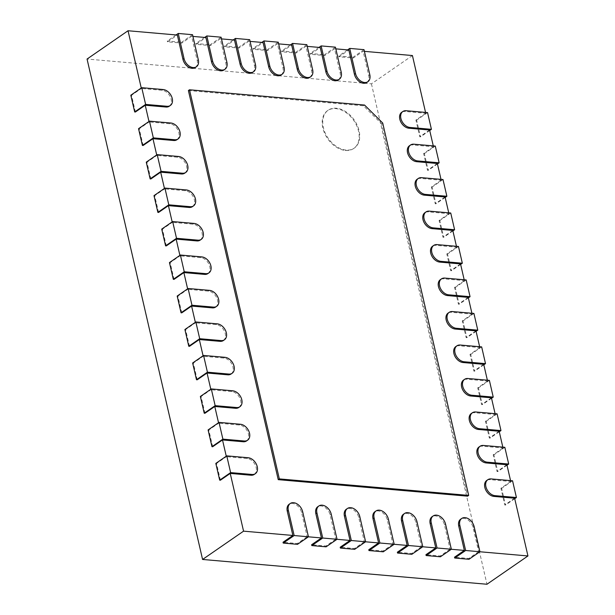 <?xml version="1.0" encoding="UTF-8"?>
<svg xmlns="http://www.w3.org/2000/svg" width="615" height="615" viewBox="0 0 615 615"><rect width="100%" height="100%" fill="white"/><g stroke="black" fill="none" stroke-linecap="round" stroke-linejoin="round"><path stroke-width="0.46" stroke-dasharray="3.08 2.31" d="M382.707 123.031L381.615 123.784L467.585 496.159M188.398 90.543L363.457 105.803L381.615 123.784M364.549 105.05L363.457 105.803M364.411 51.36L363.119 51.245L353.279 58.033L338.988 56.788L348.828 50M425.549 112.414L425.749 113.283L405.024 111.476A9.202 6.365 55.4 0 0 401.733 112.276M433.275 145.886L433.475 146.754L412.757 144.948A9.202 6.365 55.4 0 0 409.459 145.747M441.001 179.357L441.201 180.226L420.483 178.419A9.202 6.365 55.4 0 0 417.185 179.219M448.735 212.828L448.935 213.697L428.209 211.891A9.202 6.365 55.4 0 0 424.911 212.69M456.461 246.308L456.661 247.168L435.935 245.362A9.202 6.365 55.4 0 0 432.645 246.161M464.187 279.779L464.387 280.64L443.669 278.833A9.202 6.365 55.4 0 0 440.371 279.633M471.913 313.25L472.112 314.119L451.395 312.312A9.202 6.365 55.4 0 0 448.097 313.104M479.639 346.722L479.838 347.59L459.121 345.784A9.202 6.365 55.4 0 0 455.823 346.576M487.372 380.193L487.572 381.062L466.846 379.255A9.202 6.365 55.4 0 0 463.556 380.047M495.098 413.664L495.298 414.533L474.572 412.727A9.202 6.365 55.4 0 0 471.282 413.526M502.824 447.136L503.024 448.004L482.306 446.198A9.202 6.365 55.4 0 0 479.008 446.997M510.55 480.607L510.75 481.476L490.032 479.669A9.202 6.365 55.4 0 0 486.734 480.469M479.892 551.763L478.647 551.655L473.043 527.386A9.202 6.365 55.4 0 0 460.666 519.191M451.31 549.272L450.065 549.164L444.461 524.895A9.202 6.365 55.4 0 0 432.091 516.7M422.728 546.781L421.483 546.673L415.878 522.404A9.202 6.365 55.4 0 0 403.509 514.209M394.146 544.29L392.9 544.183L387.296 519.913A9.202 6.365 55.4 0 0 374.927 511.718M365.571 541.8L364.318 541.684L358.722 517.423A9.202 6.365 55.4 0 0 346.345 509.228M336.989 539.301L335.736 539.194L330.14 514.932A9.202 6.365 55.4 0 0 317.763 506.737M308.407 536.81L307.162 536.703L301.558 512.433A9.202 6.365 55.4 0 0 289.181 504.246M254.249 474.426A9.202 6.365 55.4 0 0 255.433 465.309A9.202 6.365 55.4 0 0 247.092 458.49L226.374 456.684L226.258 456.207M246.523 440.955A9.202 6.365 55.4 0 0 247.707 431.838A9.202 6.365 55.4 0 0 239.366 425.019L218.648 423.212L218.533 422.736M238.797 407.484A9.202 6.365 55.4 0 0 239.981 398.366A9.202 6.365 55.4 0 0 231.64 391.547L210.914 389.741L210.807 389.264M231.071 374.012A9.202 6.365 55.4 0 0 232.247 364.895A9.202 6.365 55.4 0 0 223.914 358.076L203.188 356.269L203.081 355.785M223.345 340.541A9.202 6.365 55.4 0 0 224.521 331.424A9.202 6.365 55.4 0 0 216.18 324.605L195.462 322.798L195.347 322.314M215.611 307.07A9.202 6.365 55.4 0 0 216.795 297.944A9.202 6.365 55.4 0 0 208.454 291.133L187.736 289.327L187.621 288.842M207.885 273.598A9.202 6.365 55.4 0 0 209.069 264.473A9.202 6.365 55.4 0 0 200.728 257.654L180.003 255.848L179.895 255.371M200.159 240.127A9.202 6.365 55.4 0 0 201.343 231.002A9.202 6.365 55.4 0 0 193.002 224.183L172.277 222.376L172.169 221.9M192.434 206.655A9.202 6.365 55.4 0 0 193.61 197.53A9.202 6.365 55.4 0 0 185.269 190.712L164.551 188.905L164.443 188.428M184.7 173.176A9.202 6.365 55.4 0 0 185.884 164.059A9.202 6.365 55.4 0 0 177.543 157.24L156.825 155.434L156.71 154.957M176.974 139.705A9.202 6.365 55.4 0 0 178.158 130.588A9.202 6.365 55.4 0 0 169.817 123.769L149.091 121.962L148.984 121.486M169.248 106.234A9.202 6.365 55.4 0 0 170.432 97.116A9.202 6.365 55.4 0 0 162.091 90.297L141.365 88.491L141.258 88.014M195.316 67.512A9.202 6.365 55.4 0 0 197.231 60.562L191.626 36.293L181.794 43.088L167.503 41.843L177.343 35.047M192.926 36.408L191.626 36.293M223.898 70.002A9.202 6.365 55.4 0 0 225.813 63.053L220.208 38.783L210.376 45.579L196.085 44.334L205.917 37.538M221.508 38.899L220.208 38.783M252.473 72.493A9.202 6.365 55.4 0 0 254.395 65.544L248.791 41.274L238.958 48.07L224.667 46.825L234.5 40.029M250.082 41.39L248.791 41.274M281.055 74.984A9.202 6.365 55.4 0 0 282.977 68.034L277.373 43.773L267.54 50.561L253.249 49.315L263.082 42.527M278.664 43.88L277.373 43.773M309.637 77.475A9.202 6.365 55.4 0 0 311.559 70.525L305.955 46.263L296.115 53.051L281.824 51.806L291.664 45.018M307.246 46.371L305.955 46.263M338.219 79.965A9.202 6.365 55.4 0 0 340.141 73.024L334.537 48.754L324.697 55.542L310.406 54.297L320.246 47.509M335.828 48.862L334.537 48.754M366.801 82.464A9.202 6.365 55.4 0 0 368.716 75.514L363.119 51.245M412.419 55.542L371.437 83.84L87.053 59.048M371.437 83.84L486.965 584.25M514.617 498.212L504.777 505.007L500.918 488.272L510.75 481.476M506.891 464.74L497.051 471.536L493.192 454.793L503.024 448.004M499.165 431.269L489.325 438.057L485.458 421.321L495.298 414.533M491.431 397.797L481.599 404.585L477.732 387.85L487.572 381.062M483.705 364.326L473.873 371.114L470.006 354.378L479.838 347.59M475.979 330.855L466.139 337.643L462.28 320.907L472.112 314.119M468.253 297.383L458.413 304.171L454.554 287.436L464.387 280.64M460.52 263.904L450.687 270.7L446.821 253.964L456.661 247.168M452.794 230.433L442.961 237.229L439.095 220.493L448.935 213.697M445.068 196.961L435.228 203.757L431.369 187.022L441.201 180.226M437.342 163.49L427.502 170.286L423.643 153.542L433.475 146.754M429.608 130.019L419.776 136.807L415.909 120.071L425.749 113.283M364.019 49.654L353.087 57.203L353.279 58.033M415.909 120.071L416.624 120.133L420.491 136.876L419.776 136.807M427.556 112.591L416.624 120.133M338.988 56.788L338.796 55.95L353.087 57.203M347.575 49.892L338.796 55.95M429.724 130.495L420.491 136.876M335.436 47.163L324.505 54.704L324.697 55.542M423.643 153.542L424.358 153.612L428.217 170.347L427.502 170.286M435.282 146.062L424.358 153.612M310.406 54.297L310.214 53.459L324.505 54.704M318.993 47.401L310.214 53.459M437.45 163.967L428.217 170.347M306.854 44.672L295.923 52.214L296.115 53.051M431.369 187.022L432.084 187.083L435.943 203.819L435.228 203.757M443.008 179.534L432.084 187.083M281.824 51.806L281.632 50.968L295.923 52.214M290.418 44.903L281.632 50.968M445.175 197.446L435.943 203.819M278.272 42.181L267.341 49.723L267.54 50.561M439.095 220.493L439.81 220.554L443.676 237.29L442.961 237.229M450.741 213.005L439.81 220.554M253.249 49.315L253.049 48.477L267.341 49.723M261.836 42.412L253.049 48.477M452.909 230.917L443.676 237.29M249.69 39.683L238.766 47.232L238.958 48.07M446.821 253.964L447.536 254.026L451.402 270.761L450.687 270.7M458.467 246.477L447.536 254.026M224.667 46.825L224.475 45.987L238.766 47.232M233.254 39.921L224.475 45.987M460.635 264.389L451.402 270.761M221.108 37.192L210.184 44.741L210.376 45.579M454.554 287.436L455.261 287.497L459.128 304.233L458.413 304.171M466.193 279.948L455.261 287.497M196.085 44.334L195.893 43.496L210.184 44.741M204.672 37.43L195.893 43.496M468.361 297.86L459.128 304.233M192.533 34.701L181.602 42.251L181.794 43.088M462.28 320.907L462.995 320.969L466.854 337.704L466.139 337.643M473.919 313.427L462.995 320.969M167.503 41.843L167.311 41.005L181.602 42.251M176.09 34.94L167.311 41.005M476.087 331.331L466.854 337.704M220.401 480.215L216.534 463.472L226.374 456.684M212.675 446.736L208.808 430L218.648 423.212M204.941 413.265L201.082 396.529L210.914 389.741M197.215 379.793L193.356 363.058L203.188 356.269M189.489 346.322L185.622 329.586L195.462 322.798M181.763 312.851L177.896 296.115L187.736 289.327M174.037 279.379L170.171 262.643L180.003 255.848M166.304 245.908L162.445 229.172L172.277 222.376M158.578 212.436L154.711 195.701L164.551 188.905M150.852 178.965L146.985 162.222L156.825 155.434M143.126 145.486L139.259 128.75L149.091 121.962M135.392 112.015L131.533 95.279L141.365 88.491M470.006 354.378L470.721 354.44L474.588 371.176L473.873 371.114M481.653 346.898L470.721 354.44M130.818 95.217L131.533 95.279M483.813 364.803L474.588 371.176M477.732 387.85L478.447 387.911L482.314 404.647L481.599 404.585M489.379 380.37L478.447 387.911M138.544 128.689L139.259 128.75M491.546 398.274L482.314 404.647M485.458 421.321L486.173 421.383L490.04 438.126L489.325 438.057M497.105 413.841L486.173 421.383M146.27 162.16L146.985 162.222M499.272 431.745L490.04 438.126M493.192 454.793L493.907 454.862L497.766 471.597L497.051 471.536M504.83 447.313L493.907 454.862M153.996 195.639L154.711 195.701M506.998 465.217L497.766 471.597M500.918 488.272L501.632 488.333L505.492 505.069L504.777 505.007M512.556 480.784L501.632 488.333M161.73 229.111L162.445 229.172M514.724 498.696L505.492 505.069M478.647 551.655L468.807 558.443L454.516 557.198M450.065 549.164L440.225 555.952L425.934 554.707M421.483 546.673L411.643 553.462L397.359 552.216M392.9 544.183L383.068 550.971L368.777 549.725M364.318 541.684L354.486 548.48L340.195 547.235M335.736 539.194L325.904 545.989L311.613 544.744M307.162 536.703L297.322 543.499L283.031 542.253M169.456 262.582L170.171 262.643M468.807 558.443L468.999 559.281M177.181 296.053L177.896 296.115M440.225 555.952L440.417 556.79M184.907 329.525L185.622 329.586M411.643 553.462L411.842 554.299M192.641 362.996L193.356 363.058M383.068 550.971L383.26 551.809M200.367 396.467L201.082 396.529M354.486 548.48L354.678 549.318M208.093 429.939L208.808 430M325.904 545.989L326.096 546.827M215.819 463.41L216.534 463.472M297.322 543.499L297.514 544.329M345.507 150.46A23.001 15.921 55.4 0 0 353.74 148.461A23.001 15.921 55.4 0 0 353.779 120.494A23.001 15.921 55.4 0 0 327.611 110.608A23.001 15.921 55.4 0 0 324.659 133.409A23.001 15.921 55.4 0 0 345.507 150.46M346.053 150.075A23.001 15.921 -124.6 0 1 325.204 133.032A23.001 15.921 -124.6 0 1 328.156 110.231A23.001 15.921 -124.6 0 1 354.325 120.117A23.001 15.921 -124.6 0 1 354.294 148.084A23.001 15.921 -124.6 0 1 346.053 150.075M369.815 74.761L368.716 75.514M406.123 110.723L405.024 111.476M341.233 72.263L340.141 73.024M413.849 144.194L412.757 144.948M312.651 69.772L311.559 70.525M421.575 177.666L420.483 178.419M284.069 67.281L282.977 68.034M429.301 211.137L428.209 211.891M255.486 64.79L254.395 65.544M437.034 244.609L435.935 245.362M226.904 62.3L225.813 63.053M444.76 278.08L443.669 278.833M198.322 59.809L197.231 60.562M452.486 311.551L451.395 312.312M460.212 345.03L459.121 345.784M163.183 89.544L162.091 90.297M467.938 378.502L466.846 379.255M170.909 123.015L169.817 123.769M475.672 411.973L474.572 412.727M178.634 156.487L177.543 157.24M483.398 445.445L482.306 446.198M186.368 189.958L185.269 190.712M491.124 478.916L490.032 479.669M194.094 223.429L193.002 224.183M201.82 256.901L200.728 257.654M474.134 526.632L473.043 527.386M209.546 290.372L208.454 291.133M445.552 524.141L444.461 524.895M217.272 323.844L216.18 324.605M416.97 521.651L415.878 522.404M225.005 357.323L223.914 358.076M388.396 519.16L387.296 519.913M232.731 390.794L231.64 391.547M359.813 516.669L358.722 517.423M240.457 424.265L239.366 425.019M331.231 514.171L330.14 514.932M248.183 457.737L247.092 458.49M302.649 511.68L301.558 512.433M353.74 148.461L354.294 148.084M327.611 110.608L328.156 110.231"/><path stroke-width="0.92" d="M382.707 123.031L468.676 495.406L279.325 478.901L189.497 89.782L364.549 105.05L382.707 123.031M468.676 495.406L467.585 496.159L278.234 479.654L188.398 90.543L189.497 89.782M279.325 478.901L278.234 479.654M425.549 112.414L412.419 55.542L364.411 51.36M402.825 111.515A9.202 6.365 -124.6 0 1 406.123 110.723L427.556 112.591L431.423 129.327L409.982 127.459A9.202 6.365 -124.6 0 1 401.641 120.64A9.202 6.365 -124.6 0 1 402.825 111.515L401.733 112.276A9.202 6.365 55.4 0 0 400.55 121.393A9.202 6.365 55.4 0 0 408.89 128.212L429.608 130.019L433.275 145.886M410.551 144.994A9.202 6.365 -124.6 0 1 413.849 144.194L435.282 146.062L439.148 162.798L417.708 160.93A9.202 6.365 -124.6 0 1 409.375 154.111A9.202 6.365 -124.6 0 1 410.551 144.994L409.459 145.747A9.202 6.365 55.4 0 0 408.275 154.865A9.202 6.365 55.4 0 0 416.616 161.684L437.342 163.49L441.001 179.357M418.277 178.465A9.202 6.365 -124.6 0 1 421.575 177.666L443.008 179.534L446.874 196.27L425.442 194.401A9.202 6.365 -124.6 0 1 417.101 187.583A9.202 6.365 -124.6 0 1 418.277 178.465L417.185 179.219A9.202 6.365 55.4 0 0 416.009 188.336A9.202 6.365 55.4 0 0 424.342 195.155L445.068 196.961L448.735 212.828M426.01 211.937A9.202 6.365 -124.6 0 1 429.301 211.137L450.741 213.005L454.6 229.741L433.168 227.873A9.202 6.365 -124.6 0 1 424.827 221.054A9.202 6.365 -124.6 0 1 426.01 211.937L424.911 212.69A9.202 6.365 55.4 0 0 423.735 221.807A9.202 6.365 55.4 0 0 432.076 228.626L452.794 230.433L456.461 246.308M433.736 245.408A9.202 6.365 -124.6 0 1 437.034 244.609L458.467 246.477L462.334 263.212L440.894 261.344A9.202 6.365 -124.6 0 1 432.553 254.525A9.202 6.365 -124.6 0 1 433.736 245.408L432.645 246.161A9.202 6.365 55.4 0 0 431.461 255.279A9.202 6.365 55.4 0 0 439.802 262.098L460.52 263.904L464.187 279.779M441.462 278.879A9.202 6.365 -124.6 0 1 444.76 278.08L466.193 279.948L470.06 296.684L448.619 294.816A9.202 6.365 -124.6 0 1 440.279 287.997A9.202 6.365 -124.6 0 1 441.462 278.879L440.371 279.633A9.202 6.365 55.4 0 0 439.187 288.758A9.202 6.365 55.4 0 0 447.528 295.577L468.253 297.383L471.913 313.25M449.188 312.351A9.202 6.365 -124.6 0 1 452.486 311.551L473.919 313.427L477.786 330.163L456.353 328.295A9.202 6.365 -124.6 0 1 448.012 321.476A9.202 6.365 -124.6 0 1 449.188 312.351L448.097 313.104A9.202 6.365 55.4 0 0 446.921 322.229A9.202 6.365 55.4 0 0 455.254 329.048L475.979 330.855L479.639 346.722M456.914 345.822A9.202 6.365 -124.6 0 1 460.212 345.03L481.653 346.898L485.512 363.634L464.079 361.766A9.202 6.365 -124.6 0 1 455.738 354.947A9.202 6.365 -124.6 0 1 456.914 345.822L455.823 346.576A9.202 6.365 55.4 0 0 454.646 355.701A9.202 6.365 55.4 0 0 462.987 362.519L483.705 364.326L487.372 380.193M464.648 379.294A9.202 6.365 -124.6 0 1 467.938 378.502L489.379 380.37L493.238 397.106L471.805 395.237A9.202 6.365 -124.6 0 1 463.464 388.419A9.202 6.365 -124.6 0 1 464.648 379.294L463.556 380.047A9.202 6.365 55.4 0 0 462.372 389.172A9.202 6.365 55.4 0 0 470.713 395.991L491.431 397.797L495.098 413.664M472.374 412.765A9.202 6.365 -124.6 0 1 475.672 411.973L497.105 413.841L500.971 430.577L479.531 428.709A9.202 6.365 -124.6 0 1 471.19 421.89A9.202 6.365 -124.6 0 1 472.374 412.765L471.282 413.526A9.202 6.365 55.4 0 0 470.098 422.643A9.202 6.365 55.4 0 0 478.439 429.462L499.165 431.269L502.824 447.136M480.1 446.244A9.202 6.365 -124.6 0 1 483.398 445.445L504.83 447.313L508.697 464.048L487.257 462.18A9.202 6.365 -124.6 0 1 478.924 455.361A9.202 6.365 -124.6 0 1 480.1 446.244L479.008 446.997A9.202 6.365 55.4 0 0 477.824 456.115A9.202 6.365 55.4 0 0 486.165 462.934L506.891 464.74L510.55 480.607M487.826 479.715A9.202 6.365 -124.6 0 1 491.124 478.916L512.556 480.784L516.423 497.52L494.99 495.652A9.202 6.365 -124.6 0 1 486.649 488.833A9.202 6.365 -124.6 0 1 487.826 479.715L486.734 480.469A9.202 6.365 55.4 0 0 485.558 489.586A9.202 6.365 55.4 0 0 493.899 496.405L514.617 498.212L527.947 555.952L479.892 551.763M461.765 518.437A9.202 6.365 -124.6 0 1 474.134 526.632L479.931 551.74L465.64 550.494L459.843 525.387A9.202 6.365 -124.6 0 1 461.765 518.437L460.666 519.191A9.202 6.365 55.4 0 0 458.752 526.14L464.356 550.41L451.31 549.272M433.183 515.947A9.202 6.365 -124.6 0 1 445.552 524.141L451.349 549.241L437.057 547.996L431.261 522.896A9.202 6.365 -124.6 0 1 433.183 515.947L432.091 516.7A9.202 6.365 55.4 0 0 430.169 523.649L435.774 547.919L422.728 546.781M404.601 513.456A9.202 6.365 -124.6 0 1 416.97 521.651L422.766 546.75L408.475 545.505L402.679 520.405A9.202 6.365 -124.6 0 1 404.601 513.456L403.509 514.209A9.202 6.365 55.4 0 0 401.587 521.159L407.191 545.428L394.146 544.29M376.019 510.965A9.202 6.365 -124.6 0 1 388.396 519.16L394.184 544.26L379.901 543.014L374.105 517.915A9.202 6.365 -124.6 0 1 376.019 510.965L374.927 511.718A9.202 6.365 55.4 0 0 373.005 518.668L378.609 542.93L365.571 541.8M347.437 508.474A9.202 6.365 -124.6 0 1 359.813 516.669L365.61 541.769L351.319 540.524L345.522 515.416A9.202 6.365 -124.6 0 1 347.437 508.474L346.345 509.228A9.202 6.365 55.4 0 0 344.431 516.177L350.027 540.439L336.989 539.301M318.854 505.984A9.202 6.365 -124.6 0 1 331.231 514.171L337.028 539.278L322.737 538.033L316.94 512.925A9.202 6.365 -124.6 0 1 318.854 505.984L317.763 506.737A9.202 6.365 55.4 0 0 315.849 513.679L321.453 537.948L308.407 536.81M290.28 503.485A9.202 6.365 -124.6 0 1 302.649 511.68L308.446 536.787L294.154 535.542L288.358 510.435A9.202 6.365 -124.6 0 1 290.28 503.485L289.181 504.246A9.202 6.365 55.4 0 0 287.267 511.188L292.871 535.457L243.563 531.16L202.581 559.458L87.053 59.048L128.035 30.75L141.258 88.014M252.05 474.473L230.617 472.604L226.75 455.869L248.183 457.737A9.202 6.365 -124.6 0 1 256.524 464.556A9.202 6.365 -124.6 0 1 255.348 473.673A9.202 6.365 -124.6 0 1 252.05 474.473L250.958 475.226L230.233 473.419L243.563 531.16M250.958 475.226A9.202 6.365 55.4 0 0 254.249 474.426L255.348 473.673M244.324 441.001L222.884 439.133L219.025 422.397L240.457 424.265A9.202 6.365 -124.6 0 1 248.798 431.084A9.202 6.365 -124.6 0 1 247.614 440.202A9.202 6.365 -124.6 0 1 244.324 441.001L243.232 441.755L222.507 439.948L226.258 456.207M243.232 441.755A9.202 6.365 55.4 0 0 246.523 440.955L247.614 440.202M236.598 407.53L215.158 405.662L211.299 388.926L232.731 390.794A9.202 6.365 -124.6 0 1 241.072 397.613A9.202 6.365 -124.6 0 1 239.888 406.73A9.202 6.365 -124.6 0 1 236.598 407.53L235.499 408.283L214.781 406.477L218.533 422.736M235.499 408.283A9.202 6.365 55.4 0 0 238.797 407.484L239.888 406.73M228.865 374.058L207.432 372.19L203.565 355.447L225.005 357.323A9.202 6.365 -124.6 0 1 233.346 364.142A9.202 6.365 -124.6 0 1 232.163 373.259A9.202 6.365 -124.6 0 1 228.865 374.058L227.773 374.812L207.055 373.005L210.807 389.264M227.773 374.812A9.202 6.365 55.4 0 0 231.071 374.012L232.163 373.259M221.139 340.587L199.706 338.711L195.839 321.976L217.272 323.844A9.202 6.365 -124.6 0 1 225.613 330.662A9.202 6.365 -124.6 0 1 224.437 339.788A9.202 6.365 -124.6 0 1 221.139 340.587L220.047 341.34L199.321 339.534L203.081 355.785M220.047 341.34A9.202 6.365 55.4 0 0 223.345 340.541L224.437 339.788M213.413 307.108L191.972 305.24L188.113 288.504L209.546 290.372A9.202 6.365 -124.6 0 1 217.887 297.191A9.202 6.365 -124.6 0 1 216.711 306.316A9.202 6.365 -124.6 0 1 213.413 307.108L212.321 307.869L191.596 306.062L195.347 322.314M212.321 307.869A9.202 6.365 55.4 0 0 215.611 307.07L216.711 306.316M205.687 273.637L184.246 271.769L180.387 255.033L201.82 256.901A9.202 6.365 -124.6 0 1 210.161 263.72A9.202 6.365 -124.6 0 1 208.977 272.845A9.202 6.365 -124.6 0 1 205.687 273.637L204.587 274.39L183.87 272.583L187.621 288.842M204.587 274.39A9.202 6.365 55.4 0 0 207.885 273.598L208.977 272.845M197.953 240.165L176.52 238.297L172.654 221.561L194.094 223.429A9.202 6.365 -124.6 0 1 202.435 230.248A9.202 6.365 -124.6 0 1 201.251 239.373A9.202 6.365 -124.6 0 1 197.953 240.165L196.862 240.919L176.144 239.112L179.895 255.371M196.862 240.919A9.202 6.365 55.4 0 0 200.159 240.127L201.251 239.373M190.227 206.694L168.794 204.826L164.928 188.09L186.368 189.958A9.202 6.365 -124.6 0 1 194.701 196.777A9.202 6.365 -124.6 0 1 193.525 205.894A9.202 6.365 -124.6 0 1 190.227 206.694L189.136 207.447L168.418 205.641L172.169 221.9M189.136 207.447A9.202 6.365 55.4 0 0 192.434 206.655L193.525 205.894M182.501 173.222L161.069 171.354L157.202 154.619L178.634 156.487A9.202 6.365 -124.6 0 1 186.975 163.306A9.202 6.365 -124.6 0 1 185.799 172.423A9.202 6.365 -124.6 0 1 182.501 173.222L181.41 173.976L160.684 172.169L164.443 188.428M181.41 173.976A9.202 6.365 55.4 0 0 184.7 173.176L185.799 172.423M174.775 139.751L153.335 137.883L149.476 121.147L170.909 123.015A9.202 6.365 -124.6 0 1 179.249 129.834A9.202 6.365 -124.6 0 1 178.066 138.952A9.202 6.365 -124.6 0 1 174.775 139.751L173.684 140.504L152.958 138.698L156.71 154.957M173.684 140.504A9.202 6.365 55.4 0 0 176.974 139.705L178.066 138.952M167.042 106.28L145.609 104.412L141.742 87.676L163.183 89.544A9.202 6.365 -124.6 0 1 171.524 96.363A9.202 6.365 -124.6 0 1 170.34 105.48A9.202 6.365 -124.6 0 1 167.042 106.28L165.95 107.033L145.232 105.227L148.984 121.486M165.95 107.033A9.202 6.365 55.4 0 0 169.248 106.234L170.34 105.48M184.031 58.563L178.242 33.456L192.533 34.701L198.322 59.809A9.202 6.365 -124.6 0 1 196.408 66.758A9.202 6.365 -124.6 0 1 184.031 58.563L182.939 59.317L177.343 35.047L128.035 30.75M182.939 59.317A9.202 6.365 55.4 0 0 195.316 67.512L196.408 66.758M212.613 61.054L206.817 35.947L221.108 37.192L226.904 62.3A9.202 6.365 -124.6 0 1 224.99 69.249A9.202 6.365 -124.6 0 1 212.613 61.054L211.522 61.808L205.917 37.538L192.926 36.408M211.522 61.808A9.202 6.365 55.4 0 0 223.898 70.002L224.99 69.249M241.195 63.545L235.399 38.438L249.69 39.683L255.486 64.79A9.202 6.365 -124.6 0 1 253.572 71.74A9.202 6.365 -124.6 0 1 241.195 63.545L240.104 64.298L234.5 40.029L221.508 38.899M240.104 64.298A9.202 6.365 55.4 0 0 252.473 72.493L253.572 71.74M269.777 66.036L263.981 40.928L278.272 42.181L284.069 67.281A9.202 6.365 -124.6 0 1 282.154 74.231A9.202 6.365 -124.6 0 1 269.777 66.036L268.686 66.789L263.082 42.527L250.082 41.39M268.686 66.789A9.202 6.365 55.4 0 0 281.055 74.984L282.154 74.231M298.36 68.526L292.563 43.427L306.854 44.672L312.651 69.772A9.202 6.365 -124.6 0 1 310.729 76.721A9.202 6.365 -124.6 0 1 298.36 68.526L297.268 69.28L291.664 45.018L278.664 43.88M297.268 69.28A9.202 6.365 55.4 0 0 309.637 77.475L310.729 76.721M326.942 71.017L321.145 45.917L335.436 47.163L341.233 72.263A9.202 6.365 -124.6 0 1 339.311 79.212A9.202 6.365 -124.6 0 1 326.942 71.017L325.85 71.77L320.246 47.509L307.246 46.371M325.85 71.77A9.202 6.365 55.4 0 0 338.219 79.965L339.311 79.212M355.524 73.508L349.727 48.408L364.019 49.654L369.815 74.761A9.202 6.365 -124.6 0 1 367.893 81.703A9.202 6.365 -124.6 0 1 355.524 73.508L354.425 74.269L348.828 50L335.828 48.862M354.425 74.269A9.202 6.365 55.4 0 0 366.801 82.464L367.893 81.703M527.947 555.952L486.965 584.25L202.581 559.458M349.727 48.408L347.575 49.892M431.423 129.327L429.724 130.495M321.145 45.917L318.993 47.401M439.148 162.798L437.45 163.967M292.563 43.427L290.418 44.903M446.874 196.27L445.175 197.446M263.981 40.928L261.836 42.412M454.6 229.741L452.909 230.917M235.399 38.438L233.254 39.921M462.334 263.212L460.635 264.389M206.817 35.947L204.672 37.43M470.06 296.684L468.361 297.86M178.242 33.456L176.09 34.94M477.786 330.163L476.087 331.331M230.233 473.419L220.401 480.215L219.686 480.146L215.819 463.41L226.75 455.869M222.507 439.948L212.675 446.736L211.96 446.675L208.093 429.939L219.025 422.397M214.781 406.477L204.941 413.265L204.226 413.203L200.367 396.467L211.299 388.926M207.055 373.005L197.215 379.793L196.5 379.732L192.641 362.996L203.565 355.447M199.321 339.534L189.489 346.322L188.774 346.26L184.907 329.525L195.839 321.976M191.596 306.062L181.763 312.851L181.048 312.789L177.181 296.053L188.113 288.504M183.87 272.583L174.037 279.379L173.322 279.318L169.456 262.582L180.387 255.033M176.144 239.112L166.304 245.908L165.589 245.846L161.73 229.111L172.654 221.561M168.418 205.641L158.578 212.436L157.863 212.375L153.996 195.639L164.928 188.09M160.684 172.169L150.852 178.965L150.137 178.896L146.27 162.16L157.202 154.619M152.958 138.698L143.126 145.486L142.411 145.424L138.544 128.689L149.476 121.147M145.232 105.227L135.392 112.015L134.677 111.953L130.818 95.217L141.742 87.676M485.512 363.634L483.813 364.803M145.609 104.412L134.677 111.953M493.238 397.106L491.546 398.274M153.335 137.883L142.411 145.424M500.971 430.577L499.272 431.745M161.069 171.354L150.137 178.896M508.697 464.048L506.998 465.217M168.794 204.826L157.863 212.375M516.423 497.52L514.724 498.696M176.52 238.297L165.589 245.846M465.64 550.494L454.708 558.036L454.516 557.198L464.356 550.41M437.057 547.996L426.134 555.545L425.934 554.707L435.774 547.919M408.475 545.505L397.551 553.054L397.359 552.216L407.191 545.428M379.901 543.014L368.969 550.563L368.777 549.725L378.609 542.93M351.319 540.524L340.387 548.073L340.195 547.235L350.027 540.439M322.737 538.033L311.805 545.582L311.613 544.744L321.453 537.948M294.154 535.542L283.223 543.083L283.031 542.253L292.871 535.457M479.931 551.74L468.999 559.281L454.708 558.036M184.246 271.769L173.322 279.318M451.349 549.241L440.417 556.79L426.134 555.545M191.972 305.24L181.048 312.789M422.766 546.75L411.842 554.299L397.551 553.054M199.706 338.711L188.774 346.26M394.184 544.26L383.26 551.809L368.969 550.563M207.432 372.19L196.5 379.732M365.61 541.769L354.678 549.318L340.387 548.073M215.158 405.662L204.226 413.203M337.028 539.278L326.096 546.827L311.805 545.582M222.884 439.133L211.96 446.675M308.446 536.787L297.514 544.329L283.223 543.083M230.617 472.604L219.686 480.146M409.982 127.459L408.89 128.212M417.708 160.93L416.616 161.684M425.442 194.401L424.342 195.155M433.168 227.873L432.076 228.626M440.894 261.344L439.802 262.098M448.619 294.816L447.528 295.577M456.353 328.295L455.254 329.048M464.079 361.766L462.987 362.519M471.805 395.237L470.713 395.991M479.531 428.709L478.439 429.462M487.257 462.18L486.165 462.934M494.99 495.652L493.899 496.405M459.843 525.387L458.752 526.14M431.261 522.896L430.169 523.649M402.679 520.405L401.587 521.159M374.105 517.915L373.005 518.668M345.522 515.416L344.431 516.177M316.94 512.925L315.849 513.679M288.358 510.435L287.267 511.188"/></g></svg>
